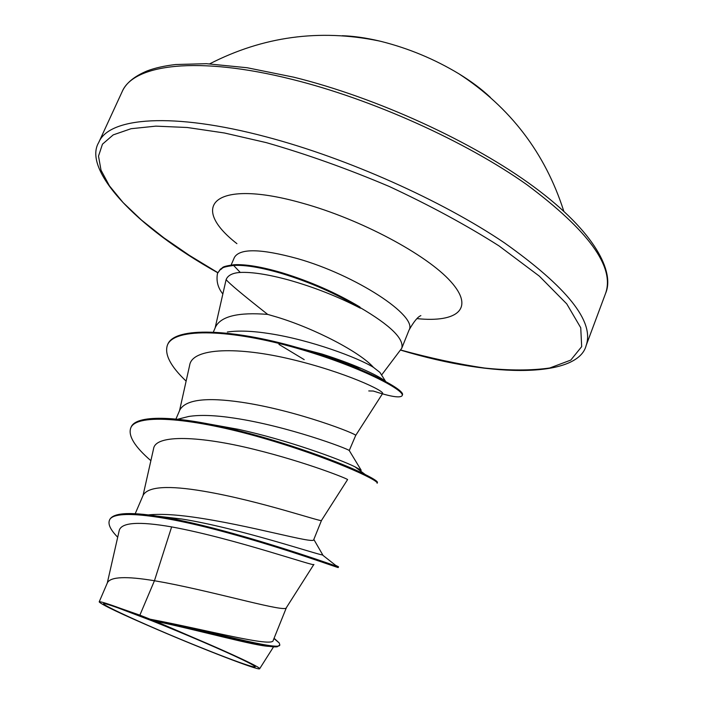 <?xml version="1.0" encoding="UTF-8"?>
<svg xmlns="http://www.w3.org/2000/svg" width="704" height="704" viewBox="0 0 704 704"><rect width="100%" height="100%" fill="white"/><g stroke="black" fill="none" stroke-linecap="round" stroke-linejoin="round"><path stroke-width="1.06" d="M490.354 97.381C481.8 89.267 471.302 81.4 458.858 73.77C434.57 59.154 408.681 48.374 381.198 41.439L378.646 40.832C365.42 37.761 353.285 36.054 342.241 35.728M204.6 649.035C141.97 624.184 73.049 591.906 117.806 607.816L151.809 620.761C184.052 633.574 224.127 650.804 242.563 659.745C271.137 673.455 248.107 666.512 204.6 649.035M381.586 375.038L401.755 348.26C404.263 338.844 390.262 325.213 359.762 307.358L359.902 306.997C336.151 292.82 310.156 281.398 281.899 272.738C261.51 266.772 245.511 264.106 233.895 264.739L233.596 265.434L240.266 272.439C232.549 272.932 227.832 275.326 226.116 279.62C228.95 283.219 242.801 294.818 267.678 314.398L276.945 317.09C315.295 328.724 360.131 352.273 373.419 367.33L379.931 372.425L385.625 381.427M359.762 307.358L360.395 308.194C336.512 293.823 310.244 282.242 281.6 273.451C261.21 267.476 245.203 264.801 233.596 265.434C219.419 267.432 223.511 268.391 220.185 269.738L217.51 273.346L220.475 269.06C223.81 267.705 219.718 266.754 233.895 264.739M360.395 308.194C337.621 296.428 313.632 287.003 288.438 279.919C268.066 274.41 252.006 271.92 240.266 272.439M227.348 332.006C238.506 330.396 252.701 330.959 269.949 333.678C310.614 339.97 357.887 357.641 373.419 367.33M213.4 331.971L215.6 326.85C221.082 316.228 238.436 312.074 267.678 314.398M139.876 615.155L120.771 608.467C106.841 603.372 99.651 601.19 99.185 601.894L107.448 582.657C110.722 576.708 126.394 576.066 154.44 580.747L139.876 615.155L150.146 619.212C207.275 630.027 273.363 647.838 273.24 640.332L286.422 607.587M171.635 526.9L154.44 580.747L165 582.622C221.426 593.463 286.898 613.078 286.414 607.596L313.843 564.45C317.31 567.644 234.467 538.428 171.635 526.9C139.084 521.25 121.634 522.394 119.266 530.323L107.29 583.018M148.377 514.897C159.641 513.77 174.398 514.474 192.65 517.026C249.929 525.017 314.987 544.588 313.746 539.651L321.49 520.432C323.646 522.861 259.978 500.711 203.544 491.19C168.485 485.25 148.394 486.517 143.255 494.991L135.212 513.691M182.23 418.106L188.698 416.478C200.086 414.682 215.301 415.237 234.344 418.141C287.47 426.087 347.415 448.527 349.254 450.516L355.661 435.494C359.005 434.843 297.246 410.388 241.076 402.169C206.149 397.091 185.75 399.652 179.89 409.86L175.93 419.056M269.518 646.378C255.684 646.122 201.934 631.092 155.302 621.139L193.222 637.507C232.584 654.166 261.642 667.92 259.626 668.765C258.817 670.762 204.046 649.651 157.511 629.614C120.956 613.879 101.508 604.639 99.185 601.894M322.397 554.294L322.353 554.884C319.361 555.271 239.131 528.114 181.632 518.989L157.485 516.182M335.526 565.286L338.51 566.799L336.926 566.377C328.258 563.235 231.554 529.258 166.294 517.669C132.387 511.614 113.529 512.257 109.736 519.596L109.419 520.326C107.879 524.41 110.642 530.042 117.7 537.214M274.076 638.273L279.215 642.928L279.814 644.908C280.35 651.666 207.073 630.362 150.374 619.256L150.146 619.212M338.51 566.799L338.228 567.53C339.02 568.33 288.209 549.358 226.565 532.523C164.886 515.592 113.282 508.57 109.419 520.326M279.814 644.908L277.323 646.738C267.59 648.71 206.272 631.453 156.279 621.271L150.374 619.256M155.302 621.139L156.279 621.271M226.116 279.62L215.125 327.958M355.67 435.486L382.518 393.668C385.669 391.274 344.766 372.055 291.72 359.41C238.779 346.632 192.13 347.38 189.64 365.323L179.538 410.678M321.49 520.423L347.556 479.626C349.29 479.442 307.173 462.405 254.091 449.337C201.142 436.181 155.443 433.875 153.56 448.774L143.018 495.554M205.542 423.394L238.427 429.343C287.672 440.079 339.09 458.973 354.869 466.761L361.187 470.246L360.518 471.02M275.792 341.871L322.01 354.042C337.33 358.952 350.372 363.739 361.134 368.403C373.85 373.991 381.885 378.259 385.229 381.216M131.023 427.363C135.546 414.542 175.938 415.668 229.654 428.525C284.214 441.276 343.138 463.355 365.209 474.522C373.754 478.817 377.819 481.483 377.414 482.539L377.133 483.243C379.553 480.454 328.416 456.887 261.774 437.756C195.184 418.51 136.154 412.57 130.715 428.067L131.023 427.363M186.12 381.119C170.597 366.397 164.349 354.42 167.385 345.189L167.684 344.502C174.522 326.146 233.402 329.173 296.472 347.292C359.665 365.288 405.724 389.796 402.424 394.926L402.151 395.622C400.382 398.253 390.746 396.722 373.261 391.028L368.755 390.94M150.867 460.68C134.763 446.776 128.049 435.908 130.715 428.067M167.385 345.189C174.214 326.858 233.086 329.903 296.164 348.022C359.366 366.027 405.442 390.509 402.151 395.622M304.198 359.63L278.942 344.388M222.666 293.753C217.818 287.61 216.102 280.799 217.51 273.346M120.771 608.467C140.809 615.912 164.956 625.592 193.222 637.507M291.799 79.297C197.516 55.625 133.214 64.275 122.047 91.898C125.69 83.38 134.05 76.393 147.127 70.928C154.924 67.954 164.472 65.815 175.771 64.522L206.395 63.686L247.166 67.742L293.779 77.194C376.781 97.654 473.361 142.05 534.072 186.982C595.496 232.311 614.689 272.087 605.651 293.207C614.786 266.851 588.562 230.701 526.953 184.747C465.458 141.222 372.161 99.202 291.799 79.297M217.818 272.642L189.411 255.385L163.742 237.732L141.434 220.018L123.103 202.576L109.419 185.821L101.015 170.174L98.507 156.121L102.45 144.188L113.221 134.878L131.05 128.718L155.848 126.139L187.229 127.494L224.418 132.986L266.244 142.613C306.557 154.185 347.521 168.793 389.145 186.428C429.713 205.313 466.33 225.13 498.995 245.89L539.29 276.1L566.755 303.89L580.738 327.738L581.68 346.641L570.786 360.096L549.754 367.99C531.397 370.612 509.705 370.63 484.66 368.051C458.269 364.135 430.276 358.116 400.69 350.011M217.765 272.756C134.059 226.098 82.57 169.022 98.745 142.463C108.698 117.427 172.137 111.742 266.702 136.99C347.283 158.259 441.584 200.394 504.258 242.73C567.098 287.302 594.414 321.517 586.194 345.374L605.651 293.207M231.141 265.003L234.432 257.382C239.914 248.222 260.832 248.609 297.194 258.535C355.784 275.035 418.123 316.052 409.042 330.07C413.802 321.649 417.745 316.826 420.86 315.621M236.905 243.646C187.739 205.462 214.817 178.244 302.438 203.166C360.554 219.226 426.782 254.654 450.718 281.512C475.103 308.51 457.53 322.793 417.05 318.63M381.198 41.439L378.286 40.797C319.264 28.829 263.076 36.502 209.722 63.826M98.745 142.463L122.047 91.898M273.574 646.782L259.635 668.774M273.97 638.528L279.215 642.928M322.353 554.884L336.926 566.377M181.632 518.989L166.294 517.669M401.755 348.26L409.042 330.07M238.427 429.343L229.654 428.525M354.869 466.761L365.209 474.522M322.01 354.042L342.918 362.34C352.581 365.904 353.311 366.406 361.134 368.403M188.698 416.478L177.734 419.232M361.187 470.246L349.254 450.516M400.611 350.108C496.496 379.139 578.6 376.746 586.194 345.374M313.834 539.449L322.722 554.849M563.798 211.209C545.222 153.067 510.242 107.246 458.858 73.77"/></g></svg>
